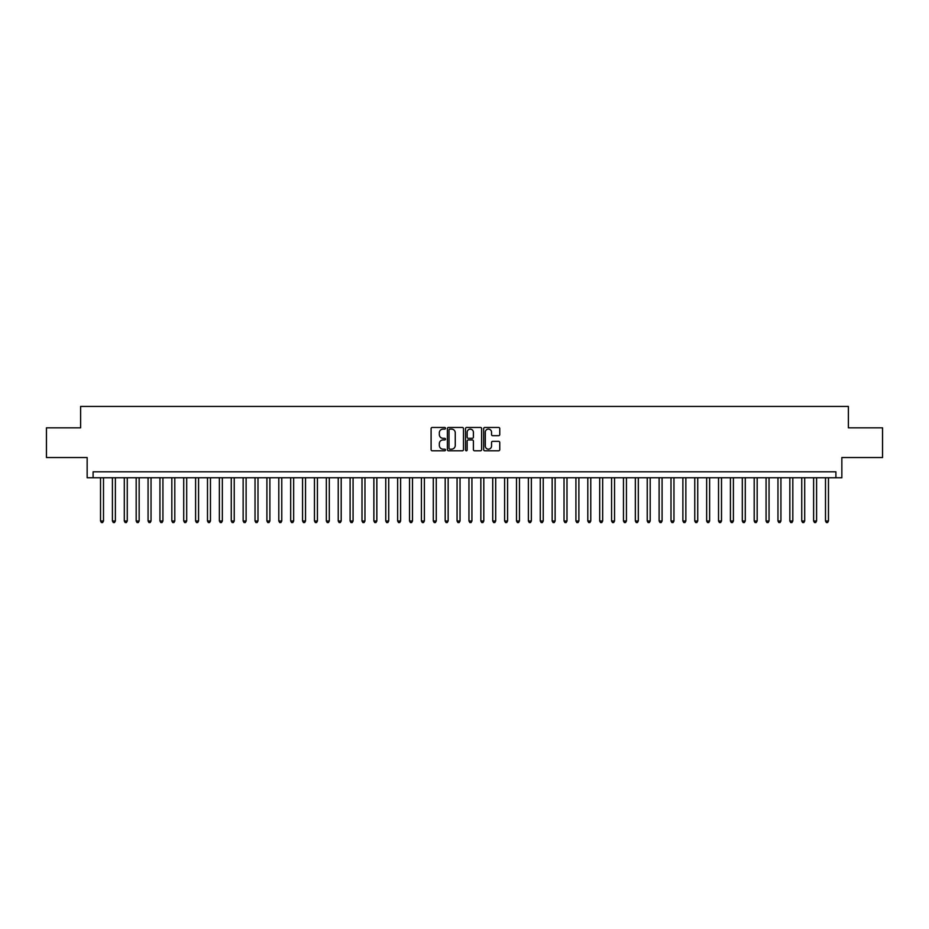 <?xml version="1.0" encoding="UTF-8"?>
<svg xmlns="http://www.w3.org/2000/svg" width="929" height="929" viewBox="0 0 929 929"><rect width="100%" height="100%" fill="white"/><g stroke="black" fill="none" stroke-linecap="round" stroke-linejoin="round"><path stroke-width="1.39" d="M445.49 428.281A0.813 0.813 0 0 0 444.666 427.456L432.275 427.456A1.161 1.161 0 0 0 431.102 428.629L431.102 449.624A1.161 1.161 0 0 0 432.275 450.797L444.666 450.797A0.813 0.813 0 0 0 445.49 449.973A0.813 0.813 0 0 0 444.666 449.16L443.063 449.16A3.728 3.728 0 0 1 439.336 445.421L439.336 443.679A3.728 3.728 0 0 1 443.063 439.94L444.666 439.94A0.813 0.813 0 0 0 445.49 439.127A0.813 0.813 0 0 0 444.666 438.314L443.063 438.314A3.728 3.728 0 0 1 439.336 434.575L439.336 432.821A3.728 3.728 0 0 1 443.063 429.093L444.666 429.093A0.813 0.813 0 0 0 445.49 428.281M498.594 435.689A1.161 1.161 0 0 0 499.756 434.517L499.756 428.629A1.161 1.161 0 0 0 498.594 427.456L484.822 427.456A1.161 1.161 0 0 0 483.661 428.629L483.661 449.624A1.161 1.161 0 0 0 484.822 450.797L498.594 450.797A1.161 1.161 0 0 0 499.756 449.624L499.756 442.506A1.161 1.161 0 0 0 498.594 441.345L492.707 441.345A1.161 1.161 0 0 0 491.534 442.506L491.534 446.036A3.124 3.124 0 0 1 488.41 449.16A3.124 3.124 0 0 1 485.298 446.036L485.298 432.217A3.124 3.124 0 0 1 488.41 429.093A3.124 3.124 0 0 1 491.534 432.217L491.534 434.517A1.161 1.161 0 0 0 492.707 435.689L498.594 435.689M835.903 477.75L841.848 477.75L841.848 457.544L882.55 457.544L882.55 427.839L848.386 427.839L848.386 406.437L80.614 406.437L80.614 427.839L46.45 427.839L46.45 457.544L87.152 457.544L87.152 477.75L835.903 477.75L835.903 471.804L93.097 471.804L93.097 477.75M463.478 428.629A1.161 1.161 0 0 0 462.317 427.456L448.544 427.456A1.161 1.161 0 0 0 447.383 428.629L447.383 449.624A1.161 1.161 0 0 0 448.544 450.797L462.317 450.797A1.161 1.161 0 0 0 463.478 449.624L463.478 428.629M466.683 427.456L480.456 427.456A1.161 1.161 0 0 1 481.617 428.629L481.617 449.624A1.161 1.161 0 0 1 480.456 450.797L474.556 450.797A1.161 1.161 0 0 1 473.395 449.624L473.395 441.112A1.161 1.161 0 0 0 472.234 439.94L468.321 439.94A1.161 1.161 0 0 0 467.159 441.112L467.159 449.973A0.813 0.813 0 0 1 466.335 450.797A0.813 0.813 0 0 1 465.522 449.973L465.522 428.629A1.161 1.161 0 0 1 466.683 427.456M449.833 429.093A0.813 0.813 0 0 0 449.009 429.906L449.009 448.347A0.813 0.813 0 0 0 449.833 449.16L451.517 449.16A3.728 3.728 0 0 0 455.256 445.421L455.256 432.821A3.728 3.728 0 0 0 451.517 429.093L449.833 429.093M473.395 432.275A3.124 3.124 0 0 0 470.271 429.152A3.124 3.124 0 0 0 467.159 432.275L467.159 437.141A1.161 1.161 0 0 0 468.321 438.314L472.234 438.314A1.161 1.161 0 0 0 473.395 437.141L473.395 432.275M100.529 477.75L100.529 521.018L103.502 521.018L103.502 477.75M103.502 521.018L102.608 522.562L101.412 522.562L100.529 521.018M112.409 477.75L112.409 521.018L115.382 521.018L115.382 477.75M115.382 521.018L114.488 522.562L113.303 522.562L112.409 521.018M124.3 477.75L124.3 521.018L127.261 521.018L127.261 477.75M127.261 521.018L126.379 522.562L125.183 522.562L124.3 521.018M136.18 477.75L136.18 521.018L139.153 521.018L139.153 477.75M139.153 521.018L138.258 522.562L137.074 522.562L136.18 521.018M148.071 477.75L148.071 521.018L151.032 521.018L151.032 477.75M151.032 521.018L150.15 522.562L148.954 522.562L148.071 521.018M159.951 477.75L159.951 521.018L162.923 521.018L162.923 477.75M162.923 521.018L162.029 522.562L160.845 522.562L159.951 521.018M171.83 477.75L171.83 521.018L174.803 521.018L174.803 477.75M174.803 521.018L173.92 522.562L172.724 522.562L171.83 521.018M183.721 477.75L183.721 521.018L186.694 521.018L186.694 477.75M186.694 521.018L185.8 522.562L184.616 522.562L183.721 521.018M195.601 477.75L195.601 521.018L198.574 521.018L198.574 477.75M198.574 521.018L197.68 522.562L196.495 522.562L195.601 521.018M207.492 477.75L207.492 521.018L210.465 521.018L210.465 477.75M210.465 521.018L209.571 522.562L208.386 522.562L207.492 521.018M219.372 477.75L219.372 521.018L222.345 521.018L222.345 477.75M222.345 521.018L221.45 522.562L220.266 522.562L219.372 521.018M231.263 477.75L231.263 521.018L234.236 521.018L234.236 477.75M234.236 521.018L233.342 522.562L232.145 522.562L231.263 521.018M243.143 477.75L243.143 521.018L246.115 521.018L246.115 477.75M246.115 521.018L245.221 522.562L244.037 522.562L243.143 521.018M255.034 477.75L255.034 521.018L257.995 521.018L257.995 477.75M257.995 521.018L257.112 522.562L255.916 522.562L255.034 521.018M266.913 477.75L266.913 521.018L269.886 521.018L269.886 477.75M269.886 521.018L268.992 522.562L267.807 522.562L266.913 521.018M278.805 477.75L278.805 521.018L281.766 521.018L281.766 477.75M281.766 521.018L280.883 522.562L279.687 522.562L278.805 521.018M290.684 477.75L290.684 521.018L293.657 521.018L293.657 477.75M293.657 521.018L292.763 522.562L291.578 522.562L290.684 521.018M302.564 477.75L302.564 521.018L305.536 521.018L305.536 477.75M305.536 521.018L304.654 522.562L303.458 522.562L302.564 521.018M314.455 477.75L314.455 521.018L317.428 521.018L317.428 477.75M317.428 521.018L316.534 522.562L315.349 522.562L314.455 521.018M326.334 477.75L326.334 521.018L329.307 521.018L329.307 477.75M329.307 521.018L328.413 522.562L327.229 522.562L326.334 521.018M338.226 477.75L338.226 521.018L341.198 521.018L341.198 477.75M341.198 521.018L340.304 522.562L339.12 522.562L338.226 521.018M350.105 477.75L350.105 521.018L353.078 521.018L353.078 477.75M353.078 521.018L352.184 522.562L350.999 522.562L350.105 521.018M361.996 477.75L361.996 521.018L364.969 521.018L364.969 477.75M364.969 521.018L364.075 522.562L362.879 522.562L361.996 521.018M373.876 477.75L373.876 521.018L376.849 521.018L376.849 477.75M376.849 521.018L375.955 522.562L374.77 522.562L373.876 521.018M385.767 477.75L385.767 521.018L388.728 521.018L388.728 477.75M388.728 521.018L387.846 522.562L386.65 522.562L385.767 521.018M397.647 477.75L397.647 521.018L400.62 521.018L400.62 477.75M400.62 521.018L399.725 522.562L398.541 522.562L397.647 521.018M409.538 477.75L409.538 521.018L412.499 521.018L412.499 477.75M412.499 521.018L411.617 522.562L410.421 522.562L409.538 521.018M421.418 477.75L421.418 521.018L424.39 521.018L424.39 477.75M424.39 521.018L423.496 522.562L422.312 522.562L421.418 521.018M433.297 477.75L433.297 521.018L436.27 521.018L436.27 477.75M436.27 521.018L435.387 522.562L434.191 522.562L433.297 521.018M445.188 477.75L445.188 521.018L448.161 521.018L448.161 477.75M448.161 521.018L447.267 522.562L446.083 522.562L445.188 521.018M457.068 477.75L457.068 521.018L460.041 521.018L460.041 477.75M460.041 521.018L459.147 522.562L457.962 522.562L457.068 521.018M468.959 477.75L468.959 521.018L471.932 521.018L471.932 477.75M471.932 521.018L471.038 522.562L469.853 522.562L468.959 521.018M480.839 477.75L480.839 521.018L483.812 521.018L483.812 477.75M483.812 521.018L482.917 522.562L481.733 522.562L480.839 521.018M492.73 477.75L492.73 521.018L495.703 521.018L495.703 477.75M495.703 521.018L494.809 522.562L493.613 522.562L492.73 521.018M504.61 477.75L504.61 521.018L507.582 521.018L507.582 477.75M507.582 521.018L506.688 522.562L505.504 522.562L504.61 521.018M516.501 477.75L516.501 521.018L519.462 521.018L519.462 477.75M519.462 521.018L518.579 522.562L517.383 522.562L516.501 521.018M528.38 477.75L528.38 521.018L531.353 521.018L531.353 477.75M531.353 521.018L530.459 522.562L529.275 522.562L528.38 521.018M540.272 477.75L540.272 521.018L543.233 521.018L543.233 477.75M543.233 521.018L542.35 522.562L541.154 522.562L540.272 521.018M552.151 477.75L552.151 521.018L555.124 521.018L555.124 477.75M555.124 521.018L554.23 522.562L553.045 522.562L552.151 521.018M564.031 477.75L564.031 521.018L567.004 521.018L567.004 477.75M567.004 521.018L566.121 522.562L564.925 522.562L564.031 521.018M575.922 477.75L575.922 521.018L578.895 521.018L578.895 477.75M578.895 521.018L578.001 522.562L576.816 522.562L575.922 521.018M587.802 477.75L587.802 521.018L590.774 521.018L590.774 477.75M590.774 521.018L589.88 522.562L588.696 522.562L587.802 521.018M599.693 477.75L599.693 521.018L602.666 521.018L602.666 477.75M602.666 521.018L601.771 522.562L600.587 522.562L599.693 521.018M611.572 477.75L611.572 521.018L614.545 521.018L614.545 477.75M614.545 521.018L613.651 522.562L612.466 522.562L611.572 521.018M623.464 477.75L623.464 521.018L626.436 521.018L626.436 477.75M626.436 521.018L625.542 522.562L624.346 522.562L623.464 521.018M635.343 477.75L635.343 521.018L638.316 521.018L638.316 477.75M638.316 521.018L637.422 522.562L636.237 522.562L635.343 521.018M647.234 477.75L647.234 521.018L650.195 521.018L650.195 477.75M650.195 521.018L649.313 522.562L648.117 522.562L647.234 521.018M659.114 477.75L659.114 521.018L662.087 521.018L662.087 477.75M662.087 521.018L661.193 522.562L660.008 522.562L659.114 521.018M671.005 477.75L671.005 521.018L673.966 521.018L673.966 477.75M673.966 521.018L673.084 522.562L671.888 522.562L671.005 521.018M682.885 477.75L682.885 521.018L685.857 521.018L685.857 477.75M685.857 521.018L684.963 522.562L683.779 522.562L682.885 521.018M694.764 477.75L694.764 521.018L697.737 521.018L697.737 477.75M697.737 521.018L696.855 522.562L695.658 522.562L694.764 521.018M706.655 477.75L706.655 521.018L709.628 521.018L709.628 477.75M709.628 521.018L708.734 522.562L707.55 522.562L706.655 521.018M718.535 477.75L718.535 521.018L721.508 521.018L721.508 477.75M721.508 521.018L720.614 522.562L719.429 522.562L718.535 521.018M730.426 477.75L730.426 521.018L733.399 521.018L733.399 477.75M733.399 521.018L732.505 522.562L731.32 522.562L730.426 521.018M742.306 477.75L742.306 521.018L745.279 521.018L745.279 477.75M745.279 521.018L744.384 522.562L743.2 522.562L742.306 521.018M754.197 477.75L754.197 521.018L757.17 521.018L757.17 477.75M757.17 521.018L756.276 522.562L755.08 522.562L754.197 521.018M766.077 477.75L766.077 521.018L769.049 521.018L769.049 477.75M769.049 521.018L768.155 522.562L766.971 522.562L766.077 521.018M777.968 477.75L777.968 521.018L780.929 521.018L780.929 477.75M780.929 521.018L780.046 522.562L778.85 522.562L777.968 521.018M789.847 477.75L789.847 521.018L792.82 521.018L792.82 477.75M792.82 521.018L791.926 522.562L790.742 522.562L789.847 521.018M801.739 477.75L801.739 521.018L804.7 521.018L804.7 477.75M804.7 521.018L803.817 522.562L802.621 522.562L801.739 521.018M813.618 477.75L813.618 521.018L816.591 521.018L816.591 477.75M816.591 521.018L815.697 522.562L814.512 522.562L813.618 521.018M825.498 477.75L825.498 521.018L828.471 521.018L828.471 477.75M828.471 521.018L827.588 522.562L826.392 522.562L825.498 521.018"/></g></svg>
